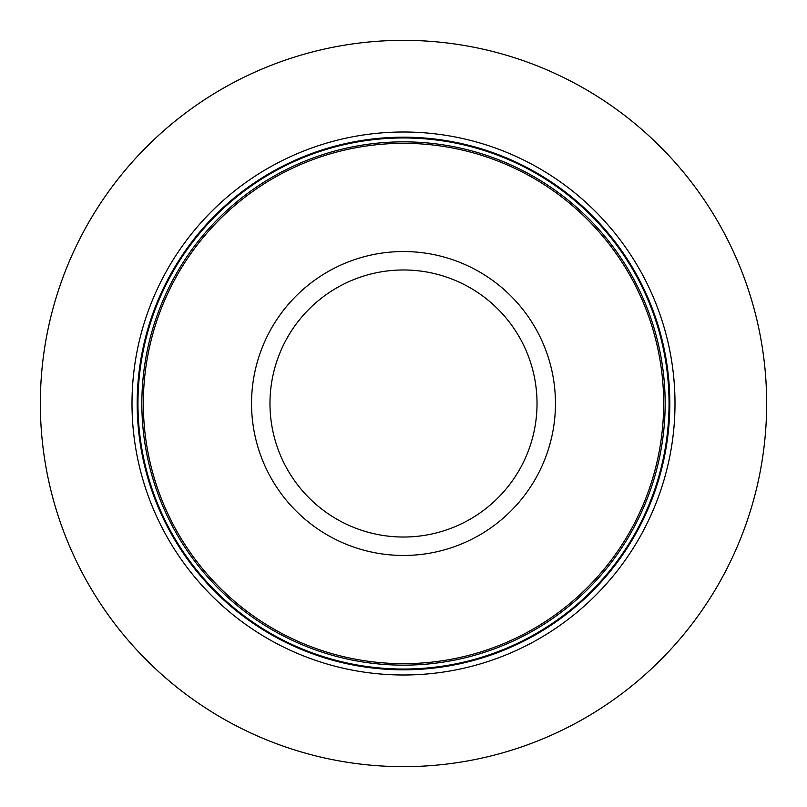 <?xml version="1.0" encoding="UTF-8"?>
<svg xmlns="http://www.w3.org/2000/svg" width="807" height="807" viewBox="0 0 807 807"><rect width="100%" height="100%" fill="white"/><g stroke="black" fill="none" stroke-linecap="round" stroke-linejoin="round"><path stroke-width="1.21" d="M766.65 403.5A363.15 363.15 0 0 1 403.5 766.65A363.15 363.15 0 0 1 40.35 403.5A363.15 363.15 0 0 1 403.5 40.35A363.15 363.15 0 0 1 766.65 403.5M674.995 403.5A271.495 271.495 0 0 0 403.5 132.005A271.495 271.495 0 0 0 132.005 403.5A271.495 271.495 0 0 0 403.5 674.995A271.495 271.495 0 0 0 674.995 403.5M663.667 403.5A260.167 260.167 0 0 0 403.5 143.333A260.167 260.167 0 0 0 143.333 403.5A260.167 260.167 0 0 0 403.5 663.667A260.167 260.167 0 0 0 663.667 403.5M669.81 403.5A266.31 266.31 0 0 0 403.5 137.19A266.31 266.31 0 0 0 137.19 403.5A266.31 266.31 0 0 0 403.5 669.81A266.31 266.31 0 0 0 669.81 403.5M669.043 403.5A265.543 265.543 0 0 1 403.5 669.043A265.543 265.543 0 0 1 137.957 403.5A265.543 265.543 0 0 1 403.5 137.957A265.543 265.543 0 0 1 669.043 403.5M665.15 403.5A261.65 261.65 0 0 0 403.5 141.85A261.65 261.65 0 0 0 141.85 403.5A261.65 261.65 0 0 0 403.5 665.15A261.65 261.65 0 0 0 665.15 403.5M251.542 403.5A151.958 151.958 0 0 0 403.5 555.458A151.958 151.958 0 0 0 555.458 403.5A151.958 151.958 0 0 0 403.5 251.542A151.958 151.958 0 0 0 251.542 403.5M269.972 403.5A133.528 133.528 0 0 0 403.5 537.028A133.528 133.528 0 0 0 537.028 403.5A133.528 133.528 0 0 0 403.5 269.972A133.528 133.528 0 0 0 269.972 403.5"/></g></svg>
